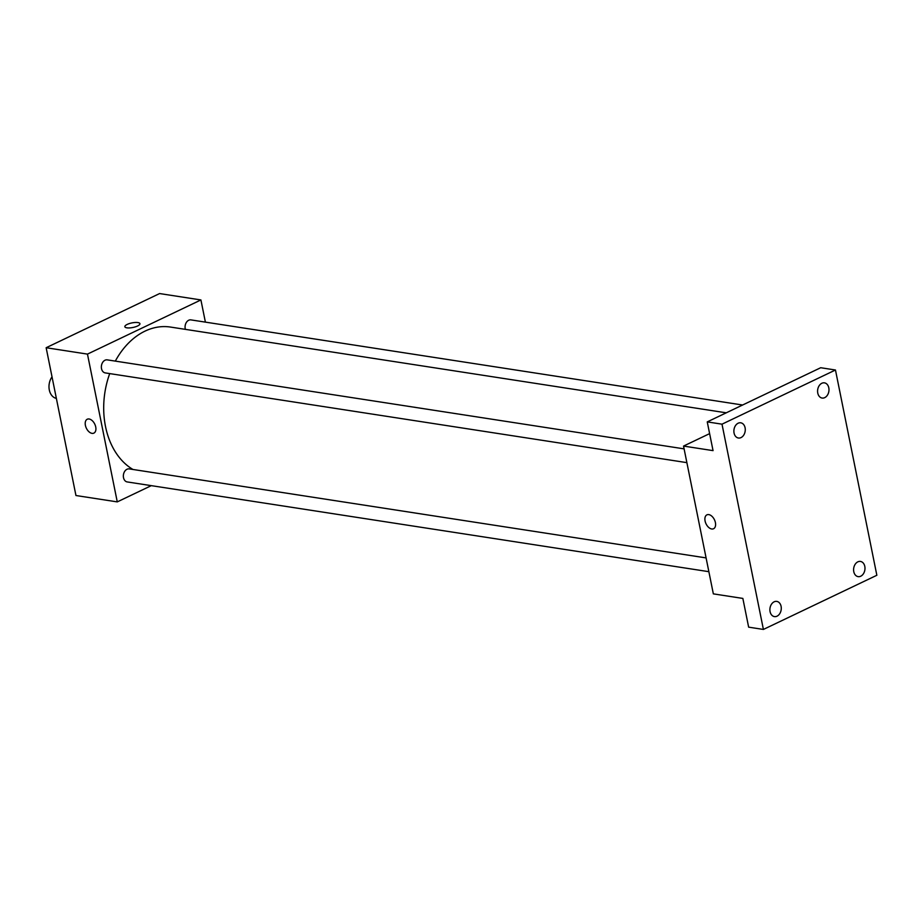 <?xml version="1.0" encoding="UTF-8"?>
<svg xmlns="http://www.w3.org/2000/svg" width="923" height="923" viewBox="0 0 923 923"><rect width="100%" height="100%" fill="white"/><g stroke="black" fill="none" stroke-linecap="round" stroke-linejoin="round"><path stroke-width="1.38" d="M52.023 376.838A13.187 9.68 98.8 0 0 49.3 389.956A13.187 9.68 98.8 0 0 56.372 398.401M151.291 485.648L117.267 501.893L75.951 495.524L46.15 347.729L159.598 293.56L200.914 299.94L205.391 322.127M117.267 501.893L87.466 354.109L46.15 347.729M89.116 418.996A7.696 4.673 64.5 0 1 95.346 425.561A7.696 4.673 64.5 0 1 93.869 433.118A7.696 4.673 64.5 0 1 86.347 428.191A7.696 4.673 64.5 0 1 87.247 419.238A7.696 4.673 64.5 0 1 89.116 418.996M726.274 412.812L170.49 327.065A74.728 54.849 98.8 0 0 145.015 331.126A74.728 54.849 98.8 0 0 115.317 361.112M109.722 373.596A74.728 54.849 98.8 0 0 132.97 469.472M87.466 354.109L200.914 299.94M706.083 557.907L129.232 468.896A6.599 4.834 98.8 0 0 126.993 469.265A6.599 4.834 98.8 0 0 123.347 476.199A6.599 4.834 98.8 0 0 127.224 481.933L708.864 571.683M684.105 448.866L107.253 359.866A6.599 4.834 98.8 0 0 105.003 360.224A6.599 4.834 98.8 0 0 101.357 367.158A6.599 4.834 98.8 0 0 105.234 372.904L686.885 462.642M185.396 329.361A6.599 4.834 -81.2 0 1 186.215 322.669A6.599 4.834 -81.2 0 1 190.957 319.9L742.6 405.012M137.55 326.004A7.696 2.342 168.6 0 1 129.589 327.919A7.696 2.342 168.6 0 1 124.847 326.719A7.696 2.342 168.6 0 1 131.92 322.912A7.696 2.342 168.6 0 1 139.927 323.685A7.696 2.342 168.6 0 1 137.55 326.004M124.847 326.719A7.696 2.342 168.6 0 1 131.92 322.912A7.696 2.342 168.6 0 1 139.927 323.685M93.881 433.118A7.696 4.673 64.5 0 1 86.347 428.191A7.696 4.673 64.5 0 1 87.247 419.238M763.402 629.44L722.005 424.176L835.465 370.008L876.85 575.271L763.402 629.44L748.645 627.155L742.853 598.427L713.341 593.87L683.539 446.074L709.625 433.625M722.005 424.176L707.249 421.892L820.709 367.723L835.465 370.008M683.539 446.074L713.052 450.632L707.249 421.892M708.795 514.607A7.696 4.673 64.5 0 1 715.025 521.172A7.696 4.673 64.5 0 1 713.56 528.741A7.696 4.673 64.5 0 1 706.026 523.803A7.696 4.673 64.5 0 1 706.926 514.849A7.696 4.673 64.5 0 1 708.795 514.607M713.56 528.741A7.696 4.673 64.5 0 1 706.026 523.803A7.696 4.673 64.5 0 1 706.926 514.849M853.775 571.66A7.696 5.642 -81.2 0 1 860.455 561.426A7.696 5.642 -81.2 0 1 864.805 566.399A7.696 5.642 -81.2 0 1 858.113 576.633A7.696 5.642 -81.2 0 1 853.775 571.66M817.766 393.083A7.696 5.642 -81.2 0 1 824.447 382.849A7.696 5.642 -81.2 0 1 828.796 387.81A7.696 5.642 -81.2 0 1 822.105 398.055A7.696 5.642 -81.2 0 1 817.766 393.083M734.062 433.049A7.696 5.642 -81.2 0 1 740.742 422.803A7.696 5.642 -81.2 0 1 745.092 427.776A7.696 5.642 -81.2 0 1 738.4 438.01A7.696 5.642 -81.2 0 1 734.062 433.049M770.07 611.626A7.696 5.642 -81.2 0 1 776.751 601.392A7.696 5.642 -81.2 0 1 781.1 606.353A7.696 5.642 -81.2 0 1 774.409 616.599A7.696 5.642 -81.2 0 1 770.07 611.626"/></g></svg>
